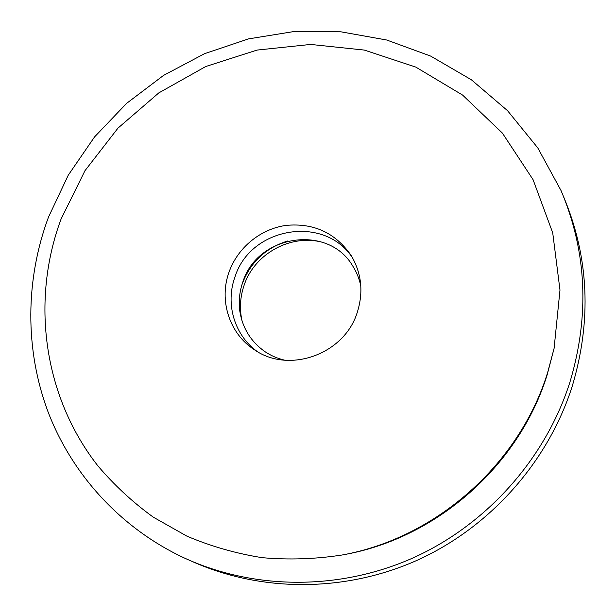 <?xml version="1.0" encoding="UTF-8"?>
<svg xmlns="http://www.w3.org/2000/svg" width="616" height="616" viewBox="0 0 616 616"><rect width="100%" height="100%" fill="white"/><g stroke="black" fill="none" stroke-linecap="round" stroke-linejoin="round"><path stroke-width="0.92" d="M287.641 241.002C265.727 247.894 250.643 262.062 242.373 283.514L241.588 285.901M322.83 242.396C291.099 233.595 254.678 253.499 244.175 285.077C240.063 296.966 239.37 308.978 242.08 321.121M229.09 271.964C218.703 300.108 229.283 333.664 254.354 349.711C288.865 374.158 344.429 354.392 357.272 312.366C363.648 292.076 361.592 273.088 351.105 255.394C335.32 232.748 313.575 222.753 285.863 225.418C260.399 229.036 237.745 247.64 229.09 271.964M352.752 258.204C324.64 214.268 250.327 226.973 234.942 277.046C225.21 303.58 234.342 335.119 257.126 351.428M191.114 560.999C259.952 592.199 344.29 592.908 417.425 560.16C490.359 527.073 548.34 461.677 572.349 385.862C591.753 320.459 588.942 257.688 563.933 197.544M570.046 381.766C589.774 315.246 586.771 251.513 561.037 190.567L537.783 147.902L507.515 110.649L471.394 79.795L430.684 56.094L386.717 40.009L340.825 31.801L294.332 31.478L248.502 38.893L204.527 53.692L163.54 75.406L126.565 103.403L94.533 136.945L68.268 175.167L48.487 217.125C25.395 279.256 24.571 349.364 48.156 412.142C72.188 474.674 120.751 528.289 184.215 557.934C253.584 589.843 338.908 590.898 412.997 557.934C486.902 524.639 545.73 458.489 570.046 381.766M342.126 555.001L344.66 554.523C437.252 537.845 519.434 465.011 547.231 374.567L554.092 348.363L559.982 290.051L552.721 232.856L533.071 179.687L502.394 133.087L462.57 95.056L415.769 67.082L364.333 50.081L310.656 44.437L257.057 50.073L205.759 66.513L158.782 92.916L117.979 128.12L84.962 170.709L61.092 219.003C30.831 300.215 43.097 395.772 97.682 465.611C113.999 484.923 132.532 502.109 153.284 517.155L186.871 536.128C210.841 546.307 235.92 553.491 262.1 557.665C288.658 560.029 315.33 559.135 342.126 555.001C436.059 538.091 519.488 464.156 547.686 372.387L554.092 348.363M284.854 360.221C277.585 358.55 270.917 355.671 264.841 351.582C250.92 341.657 242.581 328.228 239.832 311.28C238.507 301.378 239.501 291.63 242.812 282.036C257.388 234.55 328.197 223.877 352.699 265.927C356.641 272.103 359.351 278.848 360.83 286.147"/></g></svg>
